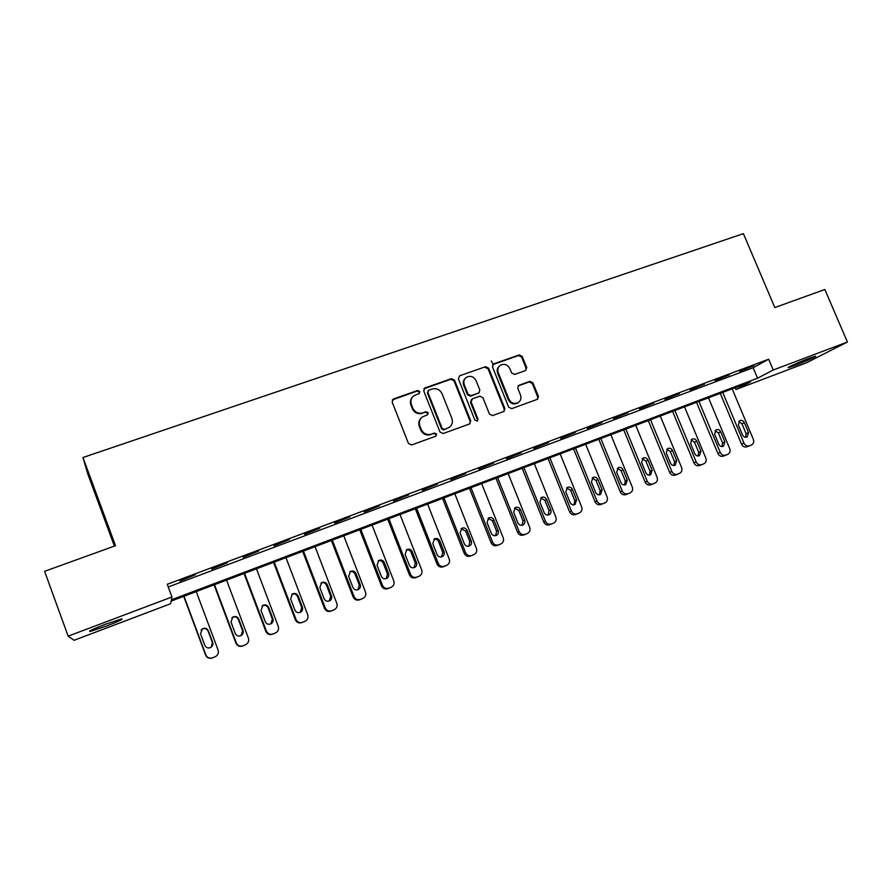 <?xml version="1.0" encoding="UTF-8"?>
<svg xmlns="http://www.w3.org/2000/svg" width="892" height="892" viewBox="0 0 892 892"><rect width="100%" height="100%" fill="white"/><g stroke="black" fill="none" stroke-linecap="round" stroke-linejoin="round"><path stroke-width="1.34" d="M419.809 391.543L417.601 390.495L393.528 398.925L392.145 402.024L408.458 443.469L411.647 444.952L435.697 436.233L436.634 434.058L434.426 433.021L431.327 434.136C426.777 435.274 423.399 433.702 421.202 429.398L419.842 425.952C418.638 422.262 419.508 419.251 422.44 416.921L427.636 414.735L428.205 412.762L425.997 411.725L422.897 412.829C418.348 413.944 414.97 412.36 412.773 408.068L411.424 404.633C410.242 401.054 411.056 398.1 413.855 395.78L419.273 393.472L419.809 391.543M419.24 393.495L419.307 392.101L417.11 391.064L392.29 399.939M435.943 436.121L436.11 434.538L433.902 433.501L431.327 434.136M427.58 414.769L427.692 413.286L425.495 412.249L422.897 412.829M795.073 365.452L788.517 367.627C785.54 368.218 799.087 362.052 808.821 358.406L815.31 356.254C818.198 355.718 804.617 361.873 795.073 365.452M106.505 626.039L90.148 631.458C87.795 631.536 92.857 629.139 105.345 624.288L121.58 618.925C123.843 618.881 118.826 621.256 106.505 626.039M525.511 370.581L526.759 367.604L522.221 356.399L519.177 354.927L493.722 363.847L492.451 366.835L508.674 407.187L511.752 408.647L537.575 399.226L538.411 396.416L532.914 382.824L529.87 381.363L518.575 385.467L517.773 388.254L520.504 395.011C521.53 398.155 520.794 400.664 518.274 402.537C514.305 404.321 511.183 403.206 508.931 399.181L498.26 372.644C497.257 369.634 497.926 367.203 500.278 365.33C504.303 363.367 507.481 364.449 509.834 368.563L511.607 372.967L514.662 374.428L525.511 370.581M68.138 636.163L44.6 571.315L115.503 545.703L82.967 457.507L743.393 233.648L774.825 307.55L824.844 289.487L847.4 342.015L806.401 362.832L735.933 389.525L750.507 381.899L171.141 601.096L170.617 603.728L74.069 640.3L68.138 636.163L171.966 596.971L171.398 599.825L757.553 378.208L773.241 370.002L847.4 342.015M168.254 586.969L753.127 367.705L768.681 359.231L167.25 584.282L171.966 596.971M768.681 359.231L773.241 370.002M454.507 380.148L451.397 378.665L425.071 387.886L423.733 390.941L440.012 432.04L443.168 433.523L469.46 423.99L470.764 420.913L454.507 380.148L453.95 380.728L450.839 379.245L423.901 388.823M459.681 375.766L485.571 366.701L488.649 368.173L504.872 408.558L504.025 411.39L492.574 415.605L489.474 414.133L482.884 397.654L479.785 396.182L472.414 398.813L471.121 401.857L477.989 419.073L477.398 421.069L474.901 420.188L458.377 378.788L459.681 375.766L485.571 366.701M179.905 581.049L195.46 574.716L179.905 581.049M211.75 569.118L227.237 562.819L211.75 569.118M243.126 557.366L258.546 551.089L243.126 557.366M274.067 545.781L289.409 539.537L274.067 545.781M304.562 534.364L319.849 528.142L304.562 534.364M334.634 523.102L349.842 516.914L334.634 523.102M364.27 511.997L379.423 505.831L364.27 511.997M393.506 501.048L408.592 494.915L393.506 501.048M422.34 490.243L437.359 484.144L422.34 490.243M450.783 479.595L465.736 473.518L450.783 479.595M478.826 469.092L493.722 463.037L478.826 469.092M506.5 458.722L521.329 452.701L506.5 458.722M533.806 448.498L548.558 442.51L533.806 448.498M560.745 438.418L575.429 432.442L560.745 438.418M587.315 428.461L601.955 422.518L587.315 428.461M613.551 418.638L628.113 412.717L613.551 418.638M639.441 408.937L653.947 403.05L639.441 408.937M664.986 399.371L679.436 393.506L664.986 399.371M690.207 389.916L704.591 384.084L690.207 389.916M715.105 380.594L729.433 374.785L715.105 380.594M739.691 371.384L753.952 365.608L739.691 371.384M82.967 457.507L87.728 473.819L114.388 546.105M735.164 387.708L735.933 389.525M753.127 367.705L757.553 378.208M412.438 397.141C410.387 399.46 409.885 402.147 410.933 405.18L411.424 404.633M422.395 413.353C417.846 414.468 414.479 412.885 412.294 408.603L410.933 405.18M421.124 418.092C418.839 420.444 418.237 423.232 419.34 426.454L419.842 425.952M430.814 434.627C426.264 435.764 422.897 434.181 420.701 429.888L419.34 426.454M469.839 423.812L470.173 421.414L453.95 380.728M428.807 390.194L427.87 392.346L442.153 428.394L444.361 429.42L449.133 427.48C452.166 425.172 453.069 422.128 451.854 418.37L442.086 393.807C439.912 389.559 436.567 387.975 432.051 389.057L428.807 390.194M427.959 390.897L427.87 392.346M449.713 427.056L443.815 429.922L441.618 428.885L427.357 392.904M503.88 411.48L504.225 409.082L488.035 368.775L484.958 367.303M471.422 399.527L470.53 402.403L477.387 419.586L477.989 419.073M477.22 421.158L477.387 419.586M476.049 380.605C473.663 376.424 470.418 375.365 466.315 377.405C463.963 379.301 463.294 381.754 464.286 384.753L468.044 394.175L471.154 395.647L479.015 392.781L479.818 389.994L476.049 380.605M465.245 378.364C463.294 380.282 462.781 382.601 463.706 385.322L464.286 384.753M478.904 392.881L470.563 396.204L467.464 394.732L463.706 385.322M499.286 366.188C497.223 368.084 496.666 370.425 497.625 373.224L498.26 372.644M518.442 402.426L517.605 403.072C513.636 404.857 510.536 403.73 508.284 399.716L497.625 373.224M537.374 399.337L537.72 396.962L532.223 383.393L529.19 381.932L518.062 385.946M525.823 370.436L526.079 368.195L521.552 357.012L518.52 355.551L492.652 364.661M183.719 596.347L205.617 655.118C206.989 657.906 209.219 658.865 212.285 657.984L215.674 656.534M196.251 591.597L218.105 650.112C218.875 652.877 218.016 655.04 215.53 656.612L212.564 657.817C209.486 658.697 207.256 657.738 205.862 654.929L183.997 596.235M211.203 647.146L212.396 642.574L208.115 631.123C206.799 628.637 204.814 627.968 202.161 629.116L201.023 630.087M212.675 642.329L208.382 630.822C207.055 628.325 205.06 627.656 202.395 628.815L200.544 633.866L204.848 645.395C206.119 647.837 208.07 648.529 210.69 647.481C212.63 646.209 213.288 644.492 212.675 642.329L212.396 642.574M214.069 584.862L235.945 643.177C237.317 645.953 239.513 646.901 242.535 646.042L245.857 644.637C248.333 643.087 249.18 640.935 248.4 638.181L226.568 580.134M245.857 644.637L242.959 645.808C239.926 646.678 237.718 645.719 236.335 642.931L214.493 584.695M241.186 635.494L242.591 630.756L238.309 619.394C237.016 616.941 235.064 616.272 232.455 617.376L231.831 617.822M243.014 630.454L238.721 619.037C237.406 616.573 235.455 615.904 232.834 617.019L230.995 622.036L235.287 633.476C236.547 635.896 238.465 636.587 241.041 635.572C242.97 634.323 243.627 632.618 243.014 630.454L242.591 630.756M244.007 573.534L265.849 631.402C267.221 634.156 269.395 635.104 272.383 634.257L275.773 632.829C278.226 631.302 279.062 629.161 278.282 626.418L256.472 568.817M275.773 632.829L272.941 633.967C269.942 634.825 267.756 633.866 266.385 631.101L244.564 573.322M270.889 623.876L272.361 619.104L268.102 607.82C266.82 605.4 264.891 604.731 262.337 605.791L262.036 605.98M272.919 618.747L268.637 607.419C267.344 604.988 265.415 604.308 262.85 605.378L261.01 610.373L265.303 621.735C266.552 624.11 268.436 624.813 270.978 623.831C272.896 622.605 273.543 620.91 272.919 618.747L272.361 619.104M273.521 562.361L295.352 619.784C296.713 622.516 298.876 623.463 301.819 622.627L305.276 621.178C307.707 619.672 308.532 617.554 307.751 614.822L285.964 557.656M305.276 621.178L302.511 622.293C299.545 623.129 297.382 622.181 296.01 619.438L274.212 562.105M300.247 612.369L301.741 607.608L297.471 596.413C296.211 594.027 294.315 593.347 291.796 594.373L291.74 594.407M302.421 607.207L298.14 595.956C296.869 593.559 294.973 592.879 292.442 593.916L290.625 598.878L294.918 610.139C296.144 612.503 298.006 613.205 300.504 612.246C302.41 611.042 303.046 609.359 302.421 607.207L301.741 607.608M302.656 551.345L324.454 608.333C325.814 611.042 327.944 611.979 330.854 611.165L334.154 609.793M315.066 546.651L336.819 603.371C337.611 606.103 336.797 608.199 334.377 609.682L331.668 610.775C328.747 611.6 326.606 610.652 325.245 607.931L303.47 551.033M329.248 600.996L330.709 596.269L326.45 585.152C325.245 582.855 323.428 582.142 320.986 583.045M331.523 595.811L327.252 584.65C325.993 582.286 324.119 581.595 321.633 582.599L319.838 587.527L324.119 598.71C325.335 601.041 327.174 601.743 329.627 600.818C331.523 599.625 332.158 597.963 331.523 595.811L330.709 596.269M331.378 540.474L353.154 597.027C354.514 599.725 356.622 600.662 359.487 599.848L362.821 598.465M343.766 535.791L365.497 592.087C366.289 594.797 365.486 596.882 363.089 598.342L360.435 599.413C357.558 600.227 355.44 599.29 354.068 596.581L332.326 540.117M357.882 589.757L359.298 585.074L355.038 574.047C353.901 571.839 352.15 571.103 349.798 571.861M360.234 584.572L355.964 573.5C354.715 571.159 352.875 570.467 350.422 571.438L348.649 576.343L352.92 587.438C354.135 589.746 355.941 590.448 358.361 589.545C360.234 588.374 360.859 586.713 360.234 584.572L359.298 585.074M359.732 529.748L381.475 585.877C382.824 588.553 384.92 589.489 387.752 588.687L391.131 587.293M372.087 525.076L393.785 580.948C394.576 583.647 393.796 585.721 391.421 587.159L388.812 588.207C385.968 589.01 383.872 588.073 382.512 585.386L360.803 529.346M386.136 578.663L387.496 574.035L383.248 563.097C382.166 560.957 380.483 560.209 378.208 560.856M388.555 573.489L384.285 562.495C383.058 560.176 381.241 559.496 378.832 560.432L377.071 565.305L381.341 576.31C382.545 578.596 384.329 579.298 386.715 578.429C388.566 577.269 389.191 575.619 388.555 573.489L387.496 574.035M387.708 519.166L409.417 574.883C410.766 577.525 412.84 578.462 415.627 577.67L419.073 576.254M400.029 514.506L421.704 569.966C422.496 572.653 421.715 574.704 419.374 576.12L416.82 577.146C414.011 577.938 411.926 577.001 410.576 574.337L388.89 518.72M414.022 567.702L415.315 563.142L411.078 552.282C410.041 550.219 408.425 549.45 406.217 550.007M416.497 562.551L412.238 551.646C411.022 549.349 409.227 548.658 406.852 549.572L405.124 554.411L409.383 565.338C410.576 567.602 412.338 568.304 414.68 567.446C416.531 566.308 417.133 564.681 416.497 562.551L415.315 563.142M415.315 508.719L436.991 564.023C438.34 566.654 440.38 567.58 443.146 566.81L446.647 565.361M427.603 504.069L449.245 559.117C450.036 561.793 449.278 563.833 446.948 565.227L444.439 566.242C441.674 567.011 439.611 566.086 438.273 563.443L416.609 508.228M441.551 556.898L442.778 552.393L438.541 541.622C437.548 539.615 435.976 538.835 433.847 539.303M444.071 551.758L439.823 540.931C438.608 538.668 436.846 537.976 434.504 538.868L432.798 543.663L437.047 554.512C438.228 556.753 439.979 557.455 442.287 556.619C444.116 555.493 444.707 553.876 444.071 551.758L442.778 552.393M442.555 498.416L464.208 553.308C465.546 555.928 467.575 556.853 470.296 556.084L472.738 555.103M454.808 493.778L476.417 548.424C477.22 551.078 476.473 553.107 474.165 554.49L471.712 555.471C468.969 556.24 466.929 555.303 465.591 552.683L443.971 497.881M468.724 546.216L469.883 541.79L465.646 531.086L461.108 528.755M471.288 541.11L467.04 530.361C465.836 528.12 464.096 527.428 461.788 528.287L460.105 533.059L464.353 543.83C465.524 546.038 467.252 546.74 469.526 545.937C471.333 544.822 471.924 543.217 471.288 541.11L469.883 541.79M469.437 488.236L491.068 542.737C492.395 545.335 494.402 546.25 497.089 545.503L499.487 544.544M481.669 483.62L503.244 537.865C504.047 540.507 503.311 542.514 501.036 543.875L498.617 544.845C495.907 545.603 493.889 544.678 492.562 542.068L470.965 487.668M495.539 535.679L496.621 531.32L492.406 520.694L488.002 518.352M498.137 530.606L493.9 519.936C492.707 517.706 490.979 517.014 488.716 517.862L487.054 522.589L491.302 533.282C492.462 535.479 494.157 536.181 496.409 535.39C498.204 534.286 498.773 532.691 498.137 530.606L496.621 531.32M495.985 478.201L517.572 532.301C518.899 534.877 520.883 535.802 523.537 535.055L525.879 534.118M508.172 473.585L529.725 527.44C530.528 530.071 529.803 532.056 527.551 533.405L525.165 534.353C522.5 535.1 520.504 534.174 519.177 531.587L497.613 477.577M522.01 525.277L523.024 520.984L518.809 510.436L514.55 508.083M524.641 520.226L520.415 509.633C519.233 507.425 517.527 506.734 515.297 507.559L513.658 512.253L517.895 522.868C519.044 525.042 520.727 525.745 522.935 524.975C524.719 523.894 525.288 522.311 524.641 520.226L523.024 520.984M522.177 468.289L543.741 521.998C545.057 524.563 547.03 525.477 549.65 524.741L551.947 523.827M534.341 463.684L555.861 517.148C556.664 519.768 555.95 521.742 553.72 523.069L551.379 524.005C548.747 524.73 546.763 523.816 545.447 521.251L523.916 467.631M491.258 360.981L493.287 364.27M548.134 515.007L549.082 510.793L544.878 500.312L540.753 497.948M550.81 509.99L546.584 499.475C545.413 497.29 543.73 496.599 541.522 497.401L539.916 502.062L544.142 512.599C545.291 514.751 546.952 515.453 549.138 514.695C550.888 513.636 551.446 512.064 550.81 509.99L549.082 510.793M548.045 458.499L569.564 511.83C570.88 514.372 572.831 515.286 575.429 514.561L577.67 513.669M560.176 453.905L581.651 506.99C582.465 509.6 581.762 511.551 579.555 512.867L577.258 513.781C574.66 514.506 572.697 513.591 571.371 511.038L549.885 457.808M573.935 504.861L574.816 500.713L570.612 490.321L566.61 487.946M576.633 499.877L572.419 489.44C571.259 487.277 569.587 486.586 567.423 487.367L565.829 491.994L570.055 502.452C571.192 504.593 572.842 505.296 574.983 504.549L576.633 499.877L574.816 500.713M573.589 448.843L595.064 501.795C596.38 504.315 598.309 505.229 600.873 504.515L603.081 503.634M585.687 444.261L607.117 496.967C607.931 499.553 607.24 501.505 605.066 502.798L602.802 503.701C600.227 504.404 598.287 503.501 596.971 500.958L575.518 448.107M599.402 494.848L600.216 490.778L596.012 480.453L592.143 478.079M602.133 489.898L597.919 479.528C596.77 477.387 595.12 476.696 592.979 477.465L591.418 482.059L595.633 492.44C596.77 494.558 598.398 495.261 600.517 494.536L602.133 489.898L600.216 490.778M598.8 439.299L620.252 491.882C621.557 494.391 623.463 495.294 625.994 494.592L628.169 493.733M610.864 434.727L632.272 487.065C633.075 489.641 632.406 491.57 630.243 492.852L628.024 493.733C625.482 494.436 623.564 493.532 622.248 491.013L600.829 438.529M624.556 484.958L625.292 480.955L621.1 470.708L617.342 468.333M627.31 480.041L623.107 469.75C621.958 467.631 620.33 466.94 618.223 467.687L616.684 472.247L620.899 482.561C622.014 484.657 623.631 485.36 625.716 484.646L627.31 480.041L625.292 480.955M623.698 429.877L645.106 482.093C646.41 484.579 648.306 485.482 650.803 484.791L652.944 483.943M635.74 425.328L657.103 477.298C657.906 479.851 657.248 481.769 655.118 483.029L652.922 483.899C650.413 484.59 648.506 483.687 647.202 481.189L625.827 429.074M649.387 475.18L650.056 471.266L645.875 461.086L642.229 458.711M652.163 470.318L647.971 460.094C646.834 457.986 645.228 457.295 643.143 458.031L641.627 462.558L645.83 472.793C646.945 474.878 648.54 475.581 650.602 474.878L652.163 470.318L650.056 471.266M648.294 420.578L669.658 472.425C670.951 474.901 672.836 475.793 675.311 475.113L677.407 474.288M660.292 416.029L681.622 467.642C682.425 470.184 681.778 472.08 679.671 473.329L677.507 474.187C675.032 474.867 673.148 473.964 671.843 471.489L650.513 419.731M673.906 465.535L674.519 461.688L670.338 451.586L666.803 449.222M676.716 460.707L672.523 450.56C671.397 448.464 669.803 447.784 667.751 448.498L666.268 452.991L670.461 463.16C671.564 465.223 673.137 465.925 675.177 465.234L676.716 460.707L674.519 461.688M672.579 411.39L693.909 462.881C695.202 465.334 697.065 466.226 699.506 465.557L701.569 464.743M684.543 406.852L705.828 458.109C706.642 460.64 706.007 462.524 703.922 463.751L701.792 464.598C699.35 465.267 697.477 464.375 696.184 461.911L674.887 410.51M698.124 456.002L698.67 452.233L694.5 442.198L691.077 439.845M700.956 451.218L696.775 441.139C695.649 439.065 694.076 438.385 692.047 439.087L690.598 443.536L694.779 453.638C695.883 455.689 697.444 456.381 699.451 455.712L700.956 451.218L698.67 452.233M696.563 402.314L717.859 453.448C719.142 455.89 720.992 456.782 723.401 456.124L725.43 455.321M708.504 397.799L729.745 448.698C730.559 451.207 729.935 453.08 727.872 454.296L725.776 455.132C723.356 455.79 721.505 454.898 720.212 452.445L698.96 401.4M722.041 446.591L722.531 442.9L718.372 432.932L715.049 430.58M724.895 441.852L720.725 431.839C719.61 429.788 718.049 429.097 716.053 429.788L714.615 434.214L718.796 444.238C719.889 446.279 721.438 446.97 723.423 446.312L724.895 441.852L722.531 442.9M720.257 393.35L741.508 444.138C742.791 446.569 744.619 447.45 747.005 446.803L749.001 446.011M732.165 388.845L753.372 439.399C754.186 441.897 753.573 443.748 751.532 444.952L749.47 445.777C747.072 446.424 745.244 445.532 743.95 443.101L722.732 392.413M745.667 437.292L746.091 433.679L741.943 423.767L738.732 421.437M748.544 432.598L744.374 422.652C743.27 420.611 741.731 419.931 739.758 420.6L738.353 424.993L742.523 434.95C743.605 436.98 745.132 437.66 747.095 437.024L748.544 432.598L746.091 433.679M417.11 391.064L417.601 390.495M393.071 399.482L393.528 398.925M470.173 421.414L470.764 420.913M424.57 388.444L425.071 387.886M450.839 379.245L451.397 378.665M488.035 368.775L488.649 368.173M504.225 409.082L504.872 408.558M470.53 402.403L471.121 401.857M467.464 394.732L468.044 394.175M470.563 396.204L471.154 395.647M477.922 393.584L478.525 393.026M508.284 399.716L508.931 399.181M518.363 385.812L519.021 385.244M529.19 381.932L529.87 381.363M532.223 383.393L532.914 382.824M537.72 396.962L538.411 396.416M493.109 364.449L493.722 363.847M518.52 355.551L519.177 354.927M521.552 357.012L522.221 356.399M526.079 368.195L526.759 367.604M272.941 633.967L272.383 634.257M275.316 633.03L274.747 633.32M296.01 619.438L295.352 619.784M302.511 622.293L301.819 622.627M304.852 621.367L304.15 621.702M297.471 596.413L298.14 595.956M325.245 607.931L324.454 608.333M331.668 610.775L330.854 611.165M333.987 609.86L333.151 610.251M326.45 585.152L327.252 584.65M354.068 596.581L353.154 597.027M360.435 599.413L359.487 599.848M362.721 598.51L361.762 598.945M355.038 574.047L355.964 573.5M382.512 585.386L381.475 585.877M388.812 588.207L387.752 588.687M391.064 587.315L389.994 587.806M383.248 563.097L384.285 562.495M410.576 574.337L409.417 574.883M416.82 577.146L415.627 577.67M419.039 576.265L417.846 576.801M411.078 552.282L412.238 551.646M438.273 563.443L436.991 564.023M444.439 566.242L443.146 566.81M446.636 565.372L445.331 565.952M438.541 541.622L439.823 540.931M465.591 552.683L464.208 553.308M471.712 555.471L470.296 556.084M473.875 554.612L472.448 555.237M465.646 531.086L467.04 530.361M492.562 542.068L491.068 542.737M498.617 544.845L497.089 545.503M500.747 543.997L499.219 544.666M492.406 520.694L493.9 519.936M519.177 531.587L517.572 532.301M525.165 534.353L523.537 535.055M527.284 533.528L525.644 534.23M518.809 510.436L520.415 509.633M545.447 521.251L543.741 521.998M551.379 524.005L549.65 524.741M553.464 523.18L551.724 523.927M544.878 500.312L546.584 499.475M571.371 511.038L569.564 511.83M577.258 513.781L575.429 514.561M579.309 512.978L577.47 513.759M570.612 490.321L572.419 489.44M596.971 500.958L595.064 501.795M602.802 503.701L600.873 504.515M604.832 502.898L602.892 503.712M596.012 480.453L597.919 479.528M622.248 491.013L620.252 491.882M628.024 493.733L625.994 494.592M630.02 492.942L627.99 493.8M621.1 470.708L623.107 469.75M647.202 481.189L645.106 482.093M652.922 483.899L650.803 484.791M654.906 483.118L652.777 484.01M645.875 461.086L647.971 460.094M671.843 471.489L669.658 472.425M677.507 474.187L675.311 475.113M679.47 473.418L677.251 474.354M670.338 451.586L672.523 450.56M696.184 461.911L693.909 462.881M701.792 464.598L699.506 465.557M703.721 463.84L701.424 464.799M694.5 442.198L696.775 441.139M720.212 452.445L717.859 453.448M725.776 455.132L723.401 456.124M727.682 454.374L725.296 455.377M718.372 432.932L720.725 431.839M743.95 443.101L741.508 444.138M749.47 445.777L747.005 446.803M751.354 445.03L748.879 446.056M741.943 423.767L744.374 422.652M90.148 631.458L89.936 630.856M423.979 388.756L424.481 388.187M478.424 393.327L479.015 392.781M517.605 403.072L518.274 402.537M291.796 594.373L292.442 593.916"/></g></svg>

